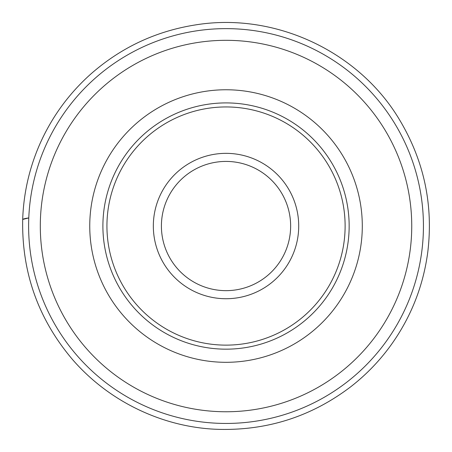 <?xml version="1.0" encoding="UTF-8"?>
<svg xmlns="http://www.w3.org/2000/svg" width="452" height="452" viewBox="0 0 452 452"><rect width="100%" height="100%" fill="white"/><g stroke="black" fill="none" stroke-linecap="round" stroke-linejoin="round"><path stroke-width="0.68" d="M102.898 226.04A123.13 123.13 0 0 1 287.591 119.407A123.13 123.13 0 0 1 287.591 332.672A123.13 123.13 0 0 1 102.898 226.04M106.932 226.04A119.091 119.091 0 0 0 285.568 329.175A119.091 119.091 0 0 0 285.568 122.899A119.091 119.091 0 0 0 106.932 226.04M298.716 226.04A72.693 72.693 0 0 0 189.676 163.087A72.693 72.693 0 0 0 189.676 288.992A72.693 72.693 0 0 0 298.716 226.04M423.434 226.04A197.411 197.411 0 0 1 127.317 396.997A197.411 197.411 0 0 1 127.317 55.076A197.411 197.411 0 0 1 423.434 226.04M290.642 226.04A64.619 64.619 0 0 0 193.716 170.076A64.619 64.619 0 0 0 193.716 281.997A64.619 64.619 0 0 0 290.642 226.04M28.781 217.932C25.532 218.361 23.504 218.864 22.69 219.44C21.656 272.641 38.397 319.491 72.913 359.995C111.706 404.365 167.376 428.423 220.48 429.4C268.782 430.231 312.168 416.043 350.65 386.833C365.871 375.019 379.16 361.323 390.511 345.746C410.783 317.666 423.202 286.461 427.773 252.137C433.383 205.445 424.264 161.827 400.421 121.289C360.363 52.432 276.11 11.888 195.812 24.86C155.946 31.092 120.87 47.55 90.592 74.23C69.365 93.253 52.811 115.723 40.923 141.634C29.708 166.364 23.628 192.298 22.69 219.44L28.781 217.937M411.744 226.04A185.721 185.721 0 0 0 226.023 40.318A185.721 185.721 0 0 0 40.301 226.04A185.721 185.721 0 0 0 226.023 411.761A185.721 185.721 0 0 0 411.744 226.04M89.75 226.04A136.272 136.272 0 0 1 294.162 108.022A136.272 136.272 0 0 1 294.162 344.051A136.272 136.272 0 0 1 89.75 226.04"/></g></svg>
